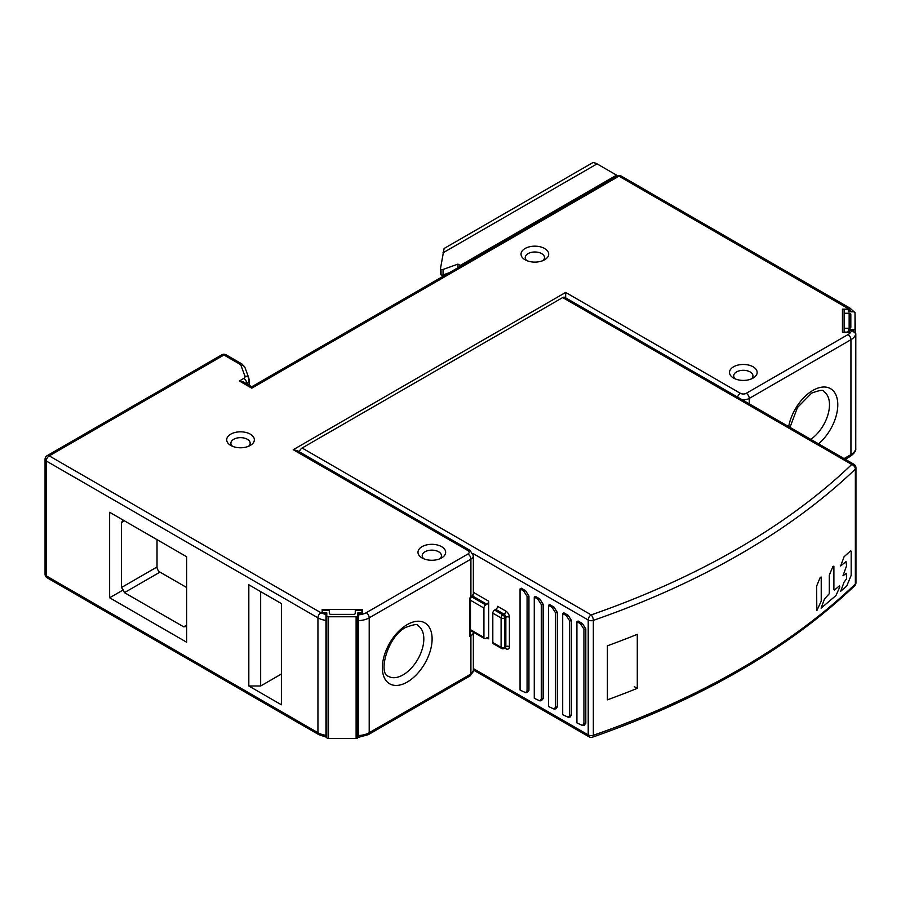 <?xml version="1.0" encoding="UTF-8"?>
<svg xmlns="http://www.w3.org/2000/svg" width="901" height="901" viewBox="0 0 901 901"><rect width="100%" height="100%" fill="white"/><g stroke="black" fill="none" stroke-linecap="round" stroke-linejoin="round"><path stroke-width="1.35" d="M109.64 597.768L186.631 642.222L186.631 556.739L109.64 512.286L109.64 597.768L123.223 589.93L124.451 592.644L183.669 626.826L186.631 626.533M109.64 512.286L123.223 520.125L121.489 522.546L121.489 587.508L123.223 589.93M121.489 522.546L124.451 520.834L123.223 520.125M186.631 587.508L159.984 572.124A4.19 2.421 60 0 1 157.022 566.999L157.022 539.643M281.394 704.785L281.394 603.58L248.822 584.772L248.822 685.988L281.394 704.785M467.946 550.579A4.19 2.421 -60 0 1 470.04 550.376L297.42 450.714L293.23 449.712L467.946 550.579A4.19 2.421 180 0 1 467.946 554.002L366.245 612.714A12.558 7.253 180 0 1 358.621 614.797L358.621 613.39L362.393 613.39L362.393 609.515L322.186 609.515L322.198 613.378L320.902 612.714A4.19 2.421 -60 0 0 317.94 617.838L46.278 460.997L46.278 575.885L317.94 732.727L317.94 617.838A16.747 9.674 180 0 0 325.959 620.417L325.959 614.493L322.198 613.378L325.959 613.39L325.959 614.493M847.987 308.401A4.19 2.421 -60 0 1 850.071 308.198L621.048 175.977A4.19 2.421 120 0 0 618.964 176.179L849.136 309.156L842.446 309.144L842.446 332.356L849.147 332.356L849.147 330.183L851.603 330.183A12.558 7.253 180 0 1 847.987 334.586L746.287 393.298A4.19 2.421 180 0 1 740.363 393.298L565.659 292.431L565.659 297.859M441.591 546.648A13.819 7.974 0 0 0 422.04 546.648A13.819 7.974 0 0 0 422.04 557.933L422.04 557.933A13.819 7.974 0 0 0 441.591 557.933L441.591 557.933A13.819 7.974 0 0 0 441.591 546.648M230.757 445.443A13.819 7.974 0 0 0 250.298 445.443L250.298 445.443A13.819 7.974 0 0 0 250.298 434.158A13.819 7.974 0 0 0 230.757 434.158A13.819 7.974 0 0 0 230.757 445.443L230.757 445.443M544.632 248.496A13.819 7.974 0 0 0 525.092 248.496A13.819 7.974 0 0 0 525.092 259.781L525.092 259.781A13.819 7.974 0 0 0 544.632 259.781L544.632 259.781A13.819 7.974 0 0 0 544.632 248.496M733.56 378.082A13.819 7.974 0 0 0 753.101 378.082L753.101 378.082A13.819 7.974 0 0 0 753.101 366.797A13.819 7.974 0 0 0 733.56 366.797A13.819 7.974 0 0 0 733.56 378.082L733.56 378.082M362.393 609.515L362.393 613.39M855.759 448.968L855.804 333.607L851.603 330.183M470.446 634.09L470.457 598.534L469.68 598.084L470.908 597.419A8.379 4.832 0 0 0 473.352 594.007L470.457 598.534L469.714 598.106L469.714 636.399L470.446 634.09A2.512 1.453 -120 0 1 470.908 635.723L469.714 636.399M358.621 614.797L358.621 736.522M842.446 309.144L842.446 332.356M849.136 309.156L849.136 311.802L849.136 309.156L851.062 311.329L849.147 311.329M851.062 311.329L853.303 311.802M855.015 313.311L855.409 332.154M243.529 381.99L251.784 386.754L616.87 175.977A4.19 2.421 -120 0 1 618.964 176.179L251.784 388.173C251.784 386.27 251.784 386.27 251.784 388.173C251.784 386.27 251.784 386.27 251.784 388.173L239.339 380.988L243.518 381.99M325.959 736.218L325.959 620.417M439.834 558.789A9.629 5.564 0 0 0 441.445 555.714A9.629 5.564 0 0 0 438.629 551.772A9.629 5.564 0 0 0 425.002 551.772A9.629 5.564 0 0 0 422.186 555.714A9.629 5.564 0 0 0 423.797 558.789M542.886 260.637A9.629 5.564 0 0 0 544.497 257.562A9.629 5.564 0 0 0 541.67 253.62A9.629 5.564 0 0 0 528.054 253.62A9.629 5.564 0 0 0 525.227 257.562A9.629 5.564 0 0 0 526.837 260.637M751.344 378.938A9.629 5.564 0 0 0 752.954 375.863A9.629 5.564 0 0 0 750.139 371.933A9.629 5.564 0 0 0 736.511 371.933A9.629 5.564 0 0 0 733.696 375.863A9.629 5.564 0 0 0 735.306 378.938M248.552 446.299A9.629 5.564 0 0 0 250.163 443.213A9.629 5.564 0 0 0 247.336 439.283A9.629 5.564 0 0 0 233.719 439.283A9.629 5.564 0 0 0 230.893 443.213A9.629 5.564 0 0 0 232.503 446.299M248.822 685.988L260.659 685.988L281.394 674.016M260.659 591.608L260.659 685.988M848.314 311.802L853.337 311.802A1.678 0.969 180 0 1 854.52 312.095A1.678 0.969 180 0 1 855.015 312.771L855.015 328.73A1.678 0.969 180 0 1 853.337 329.698L848.314 329.698L848.314 331.151A1.678 0.969 180 0 1 846.636 332.12L844.124 332.12L844.124 328.246L849.147 328.246A1.678 0.969 0 0 0 850.826 327.277L850.826 314.224A1.678 0.969 0 0 0 850.33 313.537A1.678 0.969 0 0 0 849.147 313.255L844.124 313.255L844.124 309.392L846.636 309.392A1.678 0.969 180 0 1 847.818 309.674A1.678 0.969 180 0 1 848.314 310.361L848.314 311.802L848.314 310.361M848.314 331.151L848.314 332.356M855.015 328.73L855.015 331.613M844.124 328.246L844.124 313.255M361.965 611.937A1.678 0.969 180 0 1 360.299 612.905L357.787 612.905L357.787 615.8A1.678 0.969 180 0 1 356.109 616.768L328.471 616.768A1.678 0.969 180 0 1 327.288 616.487A1.678 0.969 180 0 1 326.793 615.8L326.793 612.905L324.281 612.905A1.678 0.969 180 0 1 323.099 612.624A1.678 0.969 180 0 1 322.603 611.937L322.603 610.484L329.304 610.484L329.304 613.39A1.678 0.969 0 0 0 329.8 614.065A1.678 0.969 0 0 0 330.982 614.358L353.597 614.358A1.678 0.969 0 0 0 355.264 613.39L355.264 610.484L361.965 610.484L361.965 613.39M322.603 613.378L322.603 611.937M325.959 734.63L326.793 734.63M328.471 616.768L328.471 738.493A1.678 0.969 0 0 1 327.288 738.212A1.678 0.969 0 0 1 326.793 737.525L326.793 615.8M328.471 738.493L356.109 738.493A1.678 0.969 0 0 0 357.787 737.525L357.787 615.8L357.787 734.63L358.621 734.63M853.855 464.24A4.19 4.19 0 0 1 855.95 467.867A4.19 2.421 180 0 1 855.353 469.117A4.19 2.928 -133.8 0 0 851.76 464.454A4.19 2.421 -60 0 1 853.855 464.24L564.792 297.353A4.19 2.421 120 0 0 562.697 297.567L302.117 448.011A4.19 2.421 120 0 0 299.346 451.829M483.927 608.029A2.512 1.453 -60 0 1 485.707 604.943L486.889 604.267A2.512 1.453 120 0 0 488.669 601.181L488.669 638.798A2.512 1.453 120 0 0 488.151 637.649A2.512 1.453 120 0 0 486.889 637.773L485.707 638.46A2.512 1.453 -60 0 1 484.456 638.584A2.512 1.453 -60 0 1 483.927 637.435L483.927 608.029L470.457 600.246M555.692 708.839L557.37 706.835L557.37 612.466L553.957 607.083L549.666 604.605L548.484 605.292L552.088 607.364L555.5 612.759L555.5 707.127L554.115 709.098L548.484 706.497L548.484 605.292M541.478 700.629L543.157 698.635L543.157 604.267L539.744 598.872L535.453 596.394L534.27 597.081L537.874 599.165L541.287 604.548L541.287 698.928L539.902 700.888L534.27 698.286L534.27 597.081M527.265 692.418L528.943 690.425L528.943 596.057L525.531 590.662L521.24 588.195L520.057 588.871L523.661 590.955L527.074 596.349L527.074 690.718L525.688 692.678L520.057 690.087L520.057 588.871M584.118 725.249L585.796 723.255L585.796 628.875L582.384 623.492L578.093 621.014L576.91 621.701L580.514 623.785L583.927 629.168L583.927 723.537L582.542 725.508L576.91 722.906L576.91 621.701M569.905 717.038L571.583 715.045L571.583 620.676L568.171 615.282L563.88 612.815L562.697 613.491L566.301 615.574L569.714 620.969L569.714 715.338L568.328 717.297L562.697 714.707L562.697 613.491M637.289 688.353L637.289 634.338A768.868 443.9 180 0 1 607.409 645.803L607.409 699.829A768.868 443.9 180 0 0 637.289 688.353L634.327 686.652M473.352 668.598L588.218 734.912A4.19 2.421 0 0 0 593.342 735.272A4.19 1.768 70.8 0 1 592.554 737.153C701.136 699.108 788.51 648.652 854.655 585.785A4.19 4.19 0 0 0 855.95 582.756A4.19 2.421 0 0 1 855.353 584.006L855.353 469.117A768.868 443.9 180 0 1 593.342 620.384A4.19 1.768 -109.2 0 0 591.18 614.899A764.679 441.49 180 0 0 851.76 464.454L562.697 297.567M504.808 648.112L505.844 648.709A5.023 2.906 -120 0 0 509.403 646.659L509.403 617.253A5.023 2.906 -120 0 0 505.844 611.103L497.555 606.317A2.512 1.453 -60 0 1 495.775 609.391L494.593 610.078A2.512 1.453 120 0 0 492.813 613.153L492.813 642.559A2.512 1.453 120 0 0 493.331 643.708L501.632 648.495A2.512 1.453 -60 0 1 501.102 647.346A2.512 1.453 0 0 0 504.661 647.346A2.512 1.453 60 0 1 504.143 648.495A2.512 2.512 0 0 1 501.632 648.495M816.621 586.123L816.824 610.63L821.228 601.136L821.228 577.09L820.248 577.338L816.621 586.123M833.898 566.188L832.918 566.436L829.292 575.21L829.292 593.703L824.516 598.906L821.093 608.152L835.959 595.55L839.822 586.911L839.417 585.819L834.472 590.076L833.898 589.727L833.898 566.188M845.994 561.593L846.568 565.817L842.976 575.807L846.366 573.295L846.568 578.825L844.102 582.046L840.678 591.293L846.737 586.033L851.175 575.356L851.175 551.221L850.6 550.871L844.102 556.717L840.678 565.963L845.994 561.593M457.967 267.71L457.967 264.106L443.055 269.478A1.678 0.969 180 0 1 441.028 269.376L440.938 269.32A1.678 0.969 180 0 1 440.488 268.667A1.678 0.969 180 0 1 440.499 268.577L444.08 248.507M461.042 265.93A10.891 6.284 60 0 0 460.242 265.423L457.967 264.106M440.499 268.746L440.499 274.05A1.678 0.969 0 0 0 440.488 274.129A1.678 0.969 0 0 0 440.938 274.794L441.028 274.839A1.678 0.969 0 0 0 443.055 274.951L449.374 272.676M617.433 175.695A10.891 6.284 -120 0 0 616.588 175.154L597.048 163.869A10.891 6.284 -120 0 0 594.086 162.844L594.683 162.935M441.028 274.839L441.028 269.376M440.938 269.32L440.938 274.794M443.551 274.771L443.551 276.033M594.683 162.507A10.891 6.284 -120 0 0 592.194 162.991L444.047 248.518M183.669 626.826L186.631 625.125M159.984 572.124L124.451 592.644M121.489 587.508L157.022 566.999M249.228 385.279L248.879 378.172L244.892 367.349A4.19 3.345 159.8 0 0 240.961 365.378A4.19 2.421 180 0 0 239.824 364.173L223.944 355.005L49.24 455.872A4.19 2.421 120 0 0 46.278 460.997A4.19 2.421 180 0 1 45.05 459.285A4.19 4.19 0 0 1 47.145 455.658A4.19 2.421 60 0 1 49.24 455.872L320.902 612.714M293.23 449.712L565.659 292.431M239.339 380.988L243.811 378.409A4.19 2.421 180 0 0 244.948 376.201A4.19 3.345 -20.2 0 1 248.856 378.116M240.961 365.378L244.948 376.201M855.781 448.844C856.04 450.996 854.137 453.552 850.071 456.514A4.19 2.421 -120 0 0 850.938 454.6A16.747 9.674 0 0 0 855.804 448.484M855.804 333.607A16.747 9.674 180 0 1 850.938 339.711A4.19 2.421 -120 0 0 847.987 334.586M844.046 458.586L850.938 454.6L850.938 339.711L749.249 398.422L749.249 403.851M818.536 443.855A35.173 20.306 120 0 0 837.626 401.587A35.173 20.306 120 0 0 812.916 390.392A35.173 20.306 120 0 0 807.431 394.266A35.173 20.306 120 0 0 788.679 426.612M473.352 632.299A8.379 4.832 180 0 1 470.908 635.723L470.908 674.016A8.379 4.832 0 0 0 473.352 670.592L473.352 632.175M470.795 630.689A5.868 3.39 180 0 1 470.457 631.466M470.446 598.534A2.512 1.453 -120 0 0 470.908 597.419L470.908 559.127L369.207 617.838L369.207 732.727L470.908 674.016A4.19 2.421 -120 0 1 470.04 675.93L368.34 734.642L358.621 737.3M407.387 681.967A35.173 20.306 -60 0 1 407.229 682.057A35.173 20.306 120 0 1 382.52 670.783A35.173 20.306 120 0 1 401.756 628.481A35.173 20.306 120 0 1 407.241 624.607A35.173 20.306 120 0 1 432.108 638.888A35.173 20.306 120 0 1 407.387 681.967M358.621 735.531A16.747 9.674 0 0 0 369.207 732.727A4.19 2.421 60 0 1 368.34 734.642M366.245 612.714A4.19 2.421 60 0 1 369.207 617.838A16.747 9.674 180 0 1 358.621 620.643M473.352 594.007L473.352 555.714A8.379 4.832 180 0 1 470.908 559.127A4.19 2.421 -120 0 0 467.946 554.002M737.592 397.116A4.19 2.421 -60 0 1 740.363 393.298M746.287 393.298A4.19 2.421 60 0 1 749.249 398.422A8.379 4.832 180 0 1 742.244 399.807M403.22 674.793A29.316 16.928 120 0 0 422.265 648.957A29.316 16.928 120 0 0 417.749 625.553C418.019 623.796 414.111 624.382 406.024 627.287C387.453 636.162 377.868 673.813 388.432 676.324A29.316 16.928 120 0 0 403.096 674.872A29.316 16.928 120 0 0 403.22 674.793M810.787 439.373A29.316 16.928 120 0 0 828.278 413.525A29.316 16.928 120 0 0 823.424 391.338C823.694 389.581 819.786 390.167 811.7 393.073L797.475 407.5L789.986 427.367M249.036 379.118A8.379 4.832 180 0 1 249.228 380.143A8.379 4.832 180 0 1 246.773 383.533L246.491 383.702M246.773 383.86L246.773 383.533A4.19 2.421 -120 0 0 243.811 378.409M239.824 364.173A4.19 2.421 -60 0 1 241.918 363.97L226.038 354.791A4.19 2.421 120 0 0 223.944 355.005A4.19 2.421 -120 0 0 221.849 354.791L47.145 455.658M45.05 574.174A4.19 2.421 0 0 0 46.278 575.885A4.19 2.421 120 0 0 47.145 577.8A4.19 4.19 0 0 1 45.05 574.174L45.05 459.285M47.145 577.8L318.808 734.642A4.19 2.421 -60 0 1 317.94 732.727A16.747 9.674 0 0 0 325.959 735.306M853.337 330.487L853.337 329.698M849.147 328.246L849.147 313.255M356.109 738.493L356.109 616.768M302.117 448.011L591.18 614.899A4.19 2.421 -60 0 0 588.218 620.023L472.867 553.428M472.158 597.126L485.707 604.943M486.889 604.267L472.822 596.135M473.352 592.34L488.669 601.181M473.352 670.006L589.085 736.827A4.19 2.421 -60 0 1 588.218 734.912L588.218 620.023A4.19 2.421 180 0 0 593.342 620.384L593.342 735.272A768.868 443.9 0 0 0 855.353 584.006A4.19 2.928 46.2 0 1 854.655 585.785M488.669 638.798L486.889 637.773M470.457 629.653L483.927 637.435M557.37 612.466L555.5 612.759M555.5 707.127L557.37 706.835M553.957 607.083L552.088 607.364M543.157 604.267L541.287 604.548M541.287 698.928L543.157 698.635M539.744 598.872L537.874 599.165M528.943 596.057L527.074 596.349M527.074 690.718L528.943 690.425M525.531 590.662L523.661 590.955M583.927 723.537L585.796 723.255M582.384 623.492L580.514 623.785M585.796 628.875L583.927 629.168M505.326 647.56L505.326 647.808A2.512 1.453 -120 0 0 505.844 646.659A2.512 1.453 180 0 1 509.403 646.659M494.593 610.078L502.882 614.865A2.512 1.453 60 0 1 504.661 617.94L504.661 647.346L505.844 646.659L505.844 617.253A2.512 1.453 -120 0 0 504.064 614.178A2.512 1.453 120 0 0 505.844 611.103M509.403 617.253A2.512 1.453 0 0 0 505.844 617.253L504.661 617.94A2.512 1.453 180 0 1 501.102 617.94L492.813 613.153M505.844 648.709A2.512 1.453 120 0 0 505.484 647.684M492.813 642.559L501.102 647.346L501.102 617.94A2.512 1.453 -60 0 1 502.882 614.865L504.064 614.178L495.775 609.391M571.583 620.676L569.714 620.969M569.714 715.338L571.583 715.045M568.171 615.282L566.301 615.574M460.242 265.423L616.588 175.154M597.048 163.869L442.965 252.832M443.055 269.478L443.055 274.951M473.352 670.592L470.04 675.93M473.352 555.714L470.04 550.376M850.071 456.514L845.273 459.285M854.272 311.971L850.071 308.198M621.048 175.977A4.19 4.19 0 0 0 616.87 175.977M244.892 367.349L241.918 363.97M226.038 354.791A4.19 4.19 0 0 0 221.849 354.791M318.808 734.642L325.959 737.041M855.95 467.867L855.95 582.756M589.085 736.827A4.19 4.19 0 0 0 592.554 737.153M484.456 638.584L470.457 630.497M555.973 708.794L554.261 709.053M541.76 700.584L540.048 700.854M527.547 692.373L525.835 692.644M584.4 725.204L582.688 725.474M505.326 647.808L504.143 648.495M570.187 716.993L568.475 717.264M440.488 274.129L440.488 268.667"/></g></svg>
